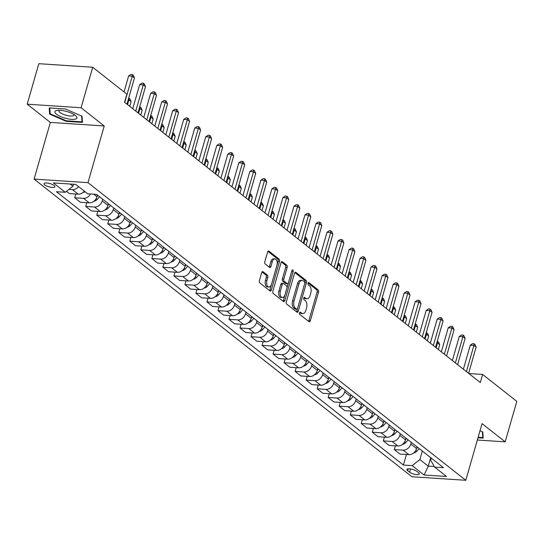 <?xml version="1.0" encoding="UTF-8"?>
<svg xmlns="http://www.w3.org/2000/svg" width="544" height="544" viewBox="0 0 544 544"><rect width="100%" height="100%" fill="white"/><g stroke="black" fill="none" stroke-linecap="round" stroke-linejoin="round"><path stroke-width="0.82" d="M299.526 312.834A1.21 0.68 93.8 0 0 299.812 314.425L309.006 321.667A1.734 0.972 93.8 0 0 309.346 321.81A1.734 0.972 93.8 0 0 310.325 320.763L318.532 292.148A1.734 0.972 93.8 0 0 318.124 289.877L308.924 282.635A1.21 0.68 93.8 0 0 308.686 282.533A1.21 0.68 93.8 0 0 307.999 283.268A1.21 0.68 93.8 0 0 308.292 284.859L309.482 285.797A5.542 3.114 93.8 0 1 310.787 293.066L310.107 295.446A5.542 3.114 93.8 0 1 306.972 298.799A5.542 3.114 93.8 0 1 305.878 298.357L304.688 297.418A1.21 0.68 93.8 0 0 304.45 297.316A1.21 0.68 93.8 0 0 303.763 298.051A1.21 0.68 93.8 0 0 304.048 299.642L305.238 300.58A5.542 3.114 93.8 0 1 306.551 307.85L305.864 310.23A5.542 3.114 93.8 0 1 302.736 313.582A5.542 3.114 93.8 0 1 301.641 313.133L300.451 312.202A1.21 0.68 93.8 0 0 300.206 312.1A1.21 0.68 93.8 0 0 299.526 312.834M44.785 184.899A5.644 1.68 -164 0 0 50.687 187.224A5.644 1.68 -164 0 0 54.876 186.762A5.644 1.68 -164 0 0 54.108 185.511A5.644 1.68 -164 0 0 48.205 183.185A5.644 1.68 -164 0 0 44.016 183.648A5.644 1.68 -164 0 0 44.785 184.899M263.017 271.701A1.734 0.972 93.8 0 0 262.677 271.558A1.734 0.972 93.8 0 0 261.698 272.605L259.393 280.636A1.734 0.972 93.8 0 0 259.808 282.907L270.014 290.952A1.734 0.972 93.8 0 0 270.361 291.088A1.734 0.972 93.8 0 0 271.34 290.047L279.541 261.433A1.734 0.972 93.8 0 0 279.133 259.162L268.92 251.117A1.734 0.972 93.8 0 0 268.58 250.974A1.734 0.972 93.8 0 0 267.6 252.022L264.819 261.718A1.734 0.972 93.8 0 0 265.227 263.99L269.6 267.437A1.734 0.972 93.8 0 0 269.94 267.573A1.734 0.972 93.8 0 0 270.919 266.526L272.299 261.718A4.631 2.604 93.8 0 1 274.917 258.917A4.631 2.604 93.8 0 1 276.93 265.363L271.531 284.199A4.631 2.604 93.8 0 1 268.913 287.001A4.631 2.604 93.8 0 1 266.9 280.554L267.798 277.413A1.734 0.972 93.8 0 0 267.39 275.142L263.017 271.701L262.317 271.653M104.23 125.963L81.083 107.732L92.698 67.245L38.808 63.702L27.2 104.19L50.347 122.42L34.095 179.098L87.978 182.641L104.23 125.963L50.347 122.42M477.34 440.021L505.192 441.85L482.045 423.62L465.793 480.298L87.978 182.641M505.192 441.85L516.8 401.37L482.637 374.449L468.887 373.544M92.698 67.245L126.861 94.166L124.542 102.258L480.311 382.548L482.637 374.449M286.314 301.838A1.734 0.972 93.8 0 0 286.722 304.11L296.936 312.154A1.734 0.972 93.8 0 0 297.276 312.297A1.734 0.972 93.8 0 0 298.255 311.25L306.462 282.635A1.734 0.972 93.8 0 0 306.048 280.364L295.834 272.32A1.734 0.972 93.8 0 0 295.494 272.184A1.734 0.972 93.8 0 0 294.515 273.231L286.314 301.838M283.478 301.553L273.265 293.508A1.734 0.972 93.8 0 1 272.857 291.237L281.058 262.623A1.734 0.972 93.8 0 1 282.037 261.582A1.734 0.972 93.8 0 1 282.377 261.718L286.749 265.159A1.734 0.972 93.8 0 1 287.157 267.43L283.832 279.038A1.734 0.972 93.8 0 0 284.24 281.309L287.144 283.594A1.734 0.972 93.8 0 0 287.484 283.73A1.734 0.972 93.8 0 0 288.463 282.683L291.924 270.606A1.21 0.68 93.8 0 1 292.611 269.872A1.21 0.68 93.8 0 1 293.141 271.558L284.798 300.648A1.734 0.972 93.8 0 1 283.818 301.696A1.734 0.972 93.8 0 1 283.478 301.553M418.642 472.804L416.697 471.274A5.467 1.632 -164 0 0 410.985 469.023A5.467 1.632 -164 0 0 406.926 469.472A5.467 1.632 -164 0 0 407.674 470.682L409.612 472.212A5.467 1.632 -164 0 0 415.324 474.463A5.467 1.632 -164 0 0 419.383 474.014A5.467 1.632 -164 0 0 418.642 472.804M34.095 179.098L411.91 476.755L465.793 480.298M431.283 458.102L430.664 460.244L434.636 467.106L443.448 467.684L96.492 194.344L87.679 193.766L75.779 184.389L53.346 182.913L65.253 192.29L56.44 191.712L403.396 465.052L412.209 465.63L419.886 459.537L422.321 451.044M434.636 467.106L446.536 476.483L424.109 475.007L412.209 465.63M81.083 107.732L27.2 104.19M430.698 457.647L428.264 466.14L434.302 466.534M419.886 459.537L428.264 466.14L424.109 475.007M70.169 184.022L72.937 186.198L73.494 184.239M75.779 194.011L74.705 197.758L80.43 202.273L89.243 202.858A7.058 5.447 -51.8 0 0 96.927 196.758L97.41 195.072M86.802 202.694L85.721 206.441L94.534 207.026A7.058 5.447 -51.8 0 0 102.218 200.926L102.7 199.24M85.721 206.441L91.453 210.956L100.266 211.541A7.058 5.447 -51.8 0 0 107.95 205.442L108.433 203.755M97.818 211.378L96.744 215.125L105.556 215.71A7.058 5.447 -51.8 0 0 113.24 209.61L113.723 207.924M96.744 215.125L102.476 219.64L111.289 220.218A7.058 5.447 -51.8 0 0 118.973 214.125L119.456 212.439M108.841 220.062L107.766 223.808L116.579 224.386A7.058 5.447 -51.8 0 0 124.263 218.294L124.746 216.607M107.766 223.808L113.499 228.324L122.312 228.902A7.058 5.447 -51.8 0 0 129.989 222.809L130.478 221.122M119.864 228.745L118.789 232.492L127.602 233.07A7.058 5.447 -51.8 0 0 135.279 226.977L135.769 225.291M118.789 232.492L124.522 237.007L133.328 237.585A7.058 5.447 -51.8 0 0 141.012 231.492L141.501 229.806M130.886 237.429L129.812 241.176L138.618 241.754A7.058 5.447 -51.8 0 0 146.302 235.661L146.792 233.968M129.812 241.176L135.538 245.691L144.35 246.269A7.058 5.447 -51.8 0 0 152.034 240.176L152.517 238.483M141.909 246.112L140.828 249.859L149.641 250.437A7.058 5.447 -51.8 0 0 157.325 244.344L157.808 242.651M140.828 249.859L146.56 254.374L155.373 254.952A7.058 5.447 -51.8 0 0 163.057 248.86L163.54 247.166M152.925 254.789L151.851 258.543L160.664 259.121A7.058 5.447 -51.8 0 0 168.348 253.028L168.83 251.335M151.851 258.543L157.583 263.058L166.396 263.636A7.058 5.447 -51.8 0 0 174.08 257.543L174.563 255.85M163.948 263.473L162.874 267.226L171.686 267.804A7.058 5.447 -51.8 0 0 179.37 261.712L179.853 260.018M162.874 267.226L168.606 271.742L177.419 272.32A7.058 5.447 -51.8 0 0 185.096 266.227L185.586 264.534M174.971 272.156L173.896 275.91L182.709 276.488A7.058 5.447 -51.8 0 0 190.386 270.395L190.876 268.702M173.896 275.91L179.629 280.425L188.435 281.003A7.058 5.447 -51.8 0 0 196.119 274.91L196.608 273.217M185.994 280.84L184.919 284.594L193.725 285.172A7.058 5.447 -51.8 0 0 201.409 279.079L201.899 277.386M184.919 284.594L190.645 289.109L199.458 289.687A7.058 5.447 -51.8 0 0 207.142 283.594L207.624 281.901M197.016 289.524L195.935 293.277L204.748 293.855A7.058 5.447 -51.8 0 0 212.432 287.756L212.915 286.069M195.935 293.277L201.668 297.792L210.48 298.37A7.058 5.447 -51.8 0 0 218.164 292.271L218.647 290.584M208.032 298.207L206.958 301.954L215.771 302.539A7.058 5.447 -51.8 0 0 223.455 296.439L223.938 294.753M206.958 301.954L212.69 306.469L221.503 307.054A7.058 5.447 -51.8 0 0 229.187 300.954L229.67 299.268M219.055 306.891L217.981 310.638L226.794 311.222A7.058 5.447 -51.8 0 0 234.478 305.123L234.96 303.436M217.981 310.638L223.713 315.153L232.526 315.738A7.058 5.447 -51.8 0 0 240.203 309.638L240.693 307.952M230.078 315.574L229.004 319.321L237.816 319.899A7.058 5.447 -51.8 0 0 245.494 313.806L245.983 312.12M229.004 319.321L234.736 323.836L243.542 324.414A7.058 5.447 -51.8 0 0 251.226 318.322L251.716 316.635M241.101 324.258L240.026 328.005L248.832 328.583A7.058 5.447 -51.8 0 0 256.516 322.49L257.006 320.804M240.026 328.005L245.752 332.52L254.565 333.098A7.058 5.447 -51.8 0 0 262.249 327.005L262.732 325.319M252.124 332.942L251.042 336.688L259.855 337.266A7.058 5.447 -51.8 0 0 267.539 331.174L268.022 329.487M251.042 336.688L256.775 341.204L265.588 341.782A7.058 5.447 -51.8 0 0 273.272 335.689L273.754 334.002M263.14 341.625L262.065 345.372L270.878 345.95A7.058 5.447 -51.8 0 0 278.562 339.857L279.045 338.164M262.065 345.372L267.798 349.887L276.61 350.465A7.058 5.447 -51.8 0 0 284.294 344.372L284.777 342.679M274.162 350.309L273.088 354.056L281.901 354.634A7.058 5.447 -51.8 0 0 289.585 348.541L290.068 346.848M273.088 354.056L278.82 358.571L287.633 359.149A7.058 5.447 -51.8 0 0 295.31 353.056L295.8 351.363M285.185 358.986L284.111 362.739L292.924 363.317A7.058 5.447 -51.8 0 0 300.601 357.224L301.09 355.531M284.111 362.739L289.843 367.254L298.649 367.832A7.058 5.447 -51.8 0 0 306.333 361.74L306.823 360.046M296.208 367.669L295.134 371.423L303.94 372.001A7.058 5.447 -51.8 0 0 311.624 365.908L312.113 364.215M295.134 371.423L300.859 375.938L309.672 376.516A7.058 5.447 -51.8 0 0 317.356 370.423L317.839 368.73M307.231 376.353L306.15 380.106L314.962 380.684A7.058 5.447 -51.8 0 0 322.646 374.592L323.129 372.898M306.15 380.106L311.882 384.622L320.695 385.2A7.058 5.447 -51.8 0 0 328.379 379.107L328.862 377.414M318.247 385.036L317.172 388.79L325.985 389.368A7.058 5.447 -51.8 0 0 333.669 383.275L334.152 381.582M317.172 388.79L322.905 393.305L331.718 393.883A7.058 5.447 -51.8 0 0 339.402 387.79L339.884 386.097M329.27 393.72L328.195 397.467L337.008 398.052A7.058 5.447 -51.8 0 0 344.692 391.952L345.175 390.266M328.195 397.467L333.928 401.982L342.74 402.567A7.058 5.447 -51.8 0 0 350.418 396.467L350.907 394.781M340.292 402.404L339.218 406.15L348.031 406.735A7.058 5.447 -51.8 0 0 355.708 400.636L356.198 398.949M339.218 406.15L344.95 410.666L353.756 411.25A7.058 5.447 -51.8 0 0 361.44 405.151L361.93 403.464M351.315 411.087L350.241 414.834L359.047 415.419A7.058 5.447 -51.8 0 0 366.731 409.319L367.22 407.633M350.241 414.834L355.966 419.349L364.779 419.934A7.058 5.447 -51.8 0 0 372.463 413.834L372.946 412.148M362.338 419.771L361.257 423.518L370.07 424.096A7.058 5.447 -51.8 0 0 377.754 418.003L378.236 416.316M361.257 423.518L366.989 428.033L375.802 428.611A7.058 5.447 -51.8 0 0 383.486 422.518L383.969 420.832M373.354 428.454L372.28 432.201L381.092 432.779A7.058 5.447 -51.8 0 0 388.776 426.686L389.259 425M372.28 432.201L378.012 436.716L386.825 437.294A7.058 5.447 -51.8 0 0 394.509 431.202L394.992 429.515M384.377 437.138L383.302 440.885L392.115 441.463A7.058 5.447 -51.8 0 0 399.799 435.37L400.282 433.677M383.302 440.885L389.035 445.4L397.848 445.978A7.058 5.447 -51.8 0 0 405.525 439.885L406.014 438.192M395.4 445.822L394.325 449.568L403.138 450.146A7.058 5.447 -51.8 0 0 410.815 444.054L411.305 442.36M394.325 449.568L400.058 454.084L408.864 454.662A7.058 5.447 -51.8 0 0 416.548 448.569L417.037 446.876M406.422 454.505L403.396 465.052M66.504 191.298L69.414 193.596L78.22 194.174A7.058 5.447 -51.8 0 0 84.32 191.114M74.705 197.758L83.511 198.342A7.058 5.447 -51.8 0 0 90.494 193.95M68.87 189.421L72.495 189.659A7.058 5.447 -51.8 0 0 78.588 186.599M72.937 186.198L65.253 192.29M477.986 437.77L483.188 438.117L482.793 431.943L480.005 430.732M49.205 107.923L49.599 114.097L66.218 121.332L82.45 122.4L82.056 116.232L65.43 108.99L49.205 107.923M66.368 120.822L66.218 121.332M50.102 112.336L49.599 114.097M299.615 312.589L300.186 313.038A5.542 3.114 93.8 0 0 301.281 313.487L302.736 313.582M306.972 298.799L305.517 298.704A5.542 3.114 93.8 0 1 304.422 298.255L303.851 297.806M308.564 321.32A1.734 0.972 93.8 0 0 308.87 320.668L317.077 292.053A1.734 0.972 93.8 0 0 316.669 289.782L308.094 283.03M296.494 311.807A1.734 0.972 93.8 0 0 296.8 311.154L305 282.54A1.734 0.972 93.8 0 0 304.592 280.269L294.821 272.571M296.623 309.182A1.21 0.68 93.8 0 0 296.861 309.278A1.21 0.68 93.8 0 0 297.548 308.543L304.749 283.431A1.21 0.68 93.8 0 0 304.456 281.84L303.205 280.854A5.542 3.114 93.8 0 0 302.11 280.412A5.542 3.114 93.8 0 0 298.976 283.757L294.052 300.927A5.542 3.114 93.8 0 0 295.365 308.196L296.623 309.182L295.161 309.087A1.21 0.68 93.8 0 0 295.406 309.182A1.21 0.68 93.8 0 0 295.65 309.121M302.11 280.412L300.655 280.31A5.542 3.114 93.8 0 0 297.52 283.662L298.976 283.757M295.161 309.087L293.91 308.094A5.542 3.114 93.8 0 1 292.597 300.832L297.52 283.662M281.364 261.97L285.294 265.064L286.749 265.159M287.484 283.73L286.028 283.635A1.734 0.972 93.8 0 1 285.682 283.499L282.785 281.214A1.734 0.972 93.8 0 1 282.377 278.943L285.702 267.335A1.734 0.972 93.8 0 0 285.294 265.064M283.036 301.206A1.734 0.972 93.8 0 0 283.342 300.553L291.679 271.463A1.21 0.68 93.8 0 0 291.7 271.388M280.378 291.074A4.631 2.604 93.8 0 0 282.39 297.527A4.631 2.604 93.8 0 0 285.008 294.726L286.912 288.089A1.734 0.972 93.8 0 0 286.504 285.818L283.601 283.533A1.734 0.972 93.8 0 0 283.261 283.397A1.734 0.972 93.8 0 0 282.282 284.444L280.378 291.074L278.922 290.979A4.631 2.604 93.8 0 0 280.935 297.432L282.39 297.527M282.146 283.438A1.734 0.972 93.8 0 0 281.806 283.302A1.734 0.972 93.8 0 0 280.826 284.342L282.282 284.444M278.922 290.979L280.826 284.342M268.913 287.001L267.451 286.906A4.631 2.604 93.8 0 1 265.445 280.459L266.342 277.318A1.734 0.972 93.8 0 0 265.934 275.046L262.004 271.952M274.917 258.917L273.462 258.822A4.631 2.604 93.8 0 0 270.844 261.623L272.299 261.718M269.158 267.084A1.734 0.972 93.8 0 0 269.464 266.431L270.844 261.623M269.572 290.605A1.734 0.972 93.8 0 0 269.885 289.945L278.086 261.338A1.734 0.972 93.8 0 0 277.678 259.066L267.906 251.369M413.603 452.975A4.678 3.611 -51.8 0 0 416.772 451.268L419.213 448.596M416.636 448.256L417.534 447.277M438.348 349.493L439.715 344.726L437.512 342.992L436.145 347.752M437.26 341.306L438.566 342.026L439.715 344.726M437.682 341.333L437.512 342.992L436.791 342.944M466.405 371.593L473.919 345.386L476.122 347.12L468.608 373.327M463.379 369.206L470.281 345.148L473.919 345.386L474.096 343.726L474.973 344.427L476.122 347.12M470.281 345.148L472.641 343.631L474.096 343.726M402.58 444.298A4.678 3.611 -51.8 0 0 405.749 442.585L408.19 439.912M405.62 439.572L406.511 438.593M427.326 340.809L428.692 336.042L426.489 334.308L425.122 339.068M426.238 332.622L427.543 333.35L428.692 336.042M426.666 332.649L426.489 334.308L425.768 334.261M391.558 435.615A4.678 3.611 -51.8 0 0 394.733 433.901L397.168 431.229M394.597 430.889L395.495 429.91M416.31 332.126L417.676 327.359L415.466 325.625L414.106 330.385M415.215 323.938L416.52 324.666L417.676 327.359M415.643 323.966L415.466 325.625L414.746 325.577M380.535 426.931A4.678 3.611 -51.8 0 0 383.71 425.218L386.145 422.545M383.574 422.205L384.472 421.226M405.287 323.442L406.654 318.675L404.45 316.941L403.084 321.701M404.192 315.255L405.504 315.982L406.654 318.675M404.62 315.289L404.45 316.941L403.723 316.894M455.382 362.909L462.903 336.702L465.106 338.436L457.592 364.65M452.356 360.529L459.258 336.464L462.903 336.702L463.073 335.043L463.957 335.743L465.106 338.436M459.258 336.464L461.618 334.948L463.073 335.043M444.366 354.226L451.88 328.018L454.084 329.752L446.57 355.966M441.34 351.846L448.236 327.78L451.88 328.018L452.05 326.366L452.934 327.06L454.084 329.752M448.236 327.78L450.595 326.264L452.05 326.366M433.344 345.542L440.858 319.335L443.061 321.076L435.547 347.283M430.318 343.162L437.22 319.097L440.858 319.335L441.028 317.682L441.912 318.376L443.061 321.076M437.22 319.097L439.572 317.587L441.028 317.682M369.519 418.248A4.678 3.611 -51.8 0 0 372.688 416.534L375.122 413.862M372.552 413.522L373.449 412.542M394.264 314.758L395.631 309.998L393.428 308.258L392.061 313.018M393.176 306.571L394.482 307.299L395.631 309.998M393.598 306.605L393.428 308.258L392.707 308.21M422.321 336.858L429.835 310.651L432.038 312.392L424.524 338.599M419.295 334.478L426.197 310.413L429.835 310.651L430.012 308.999L430.889 309.692L432.038 312.392M426.197 310.413L428.55 308.904L430.012 308.999M482.392 431.773L482.766 437.566L478.135 437.26M483.079 436.458L482.766 437.566M75.385 115.464A11.472 3.414 -164 0 0 57.147 110.405A11.472 3.414 -164 0 0 56.454 114.22A11.472 3.414 -164 0 0 71.366 119.333A11.472 3.414 -164 0 0 75.704 115.729A11.472 3.414 -164 0 0 75.385 115.464M59.289 110.282A7.854 2.339 -164 0 0 58.922 110.758A7.854 2.339 -164 0 0 59.99 112.499A7.854 2.339 -164 0 0 68.19 115.729A7.854 2.339 -164 0 0 74.018 115.09A7.854 2.339 -164 0 0 73.95 114.492M81.654 116.056L82.022 121.849L66.3 120.816L50.198 113.805L49.824 107.964M82.341 120.741L82.022 121.849M358.496 409.564A4.678 3.611 -51.8 0 0 361.665 407.85L364.106 405.178M361.529 404.845L362.426 403.859M383.241 306.075L384.608 301.315L382.405 299.574L381.038 304.341M382.153 297.894L383.459 298.615L384.608 301.315M382.575 297.922L382.405 299.574L381.684 299.526M411.298 328.175L418.812 301.968L421.022 303.708L413.501 329.916M408.272 325.795L415.174 301.73L418.812 301.968L418.989 300.315L419.866 301.009L421.022 303.708M415.174 301.73L417.534 300.22L418.989 300.315M347.473 400.88A4.678 3.611 -51.8 0 0 350.642 399.167L353.083 396.494M350.513 396.161L351.404 395.175M372.218 297.391L373.585 292.631L371.382 290.89L370.015 295.657M371.13 289.211L372.436 289.932L373.585 292.631M371.559 289.238L371.382 290.89L370.661 290.843M400.275 319.498L407.796 293.284L409.999 295.025L402.485 321.232M397.249 317.111L404.151 293.046L407.796 293.284L407.966 291.632L408.85 292.325L409.999 295.025M404.151 293.046L406.511 291.536L407.966 291.632M336.45 392.197A4.678 3.611 -51.8 0 0 339.626 390.483L342.06 387.811M339.49 387.478L340.388 386.492M361.202 288.708L362.569 283.948L360.359 282.207L358.999 286.974M360.108 280.527L361.413 281.248L362.569 283.948M360.536 280.554L360.359 282.207L359.638 282.159M389.259 310.814L396.773 284.607L398.976 286.341L391.462 312.548M386.233 308.428L393.128 284.362L396.773 284.607L396.943 282.948L397.827 283.642L398.976 286.341M393.128 284.362L395.488 282.853L396.943 282.948M325.428 383.513A4.678 3.611 -51.8 0 0 328.603 381.8L331.038 379.127M328.467 378.794L329.365 377.808M350.18 280.024L351.546 275.264L349.343 273.523L347.976 278.29M349.085 271.844L350.397 272.564L351.546 275.264M349.513 271.871L349.343 273.523L348.616 273.482M378.236 302.131L385.75 275.924L387.954 277.658L380.44 303.865M375.21 299.744L382.112 275.679L385.75 275.924L385.92 274.264L386.804 274.958L387.954 277.658M382.112 275.679L384.465 274.169L385.92 274.264M314.412 374.83A4.678 3.611 -51.8 0 0 317.58 373.116L320.015 370.444M317.444 370.11L318.342 369.124M339.157 271.34L340.524 266.58L338.32 264.846L336.954 269.606M338.069 263.16L339.374 263.881L340.524 266.58M338.49 263.187L338.32 264.846L337.6 264.799M367.214 293.447L374.728 267.24L376.931 268.974L369.417 295.181M364.188 291.06L371.09 266.995L374.728 267.24L374.904 265.581L375.782 266.274L376.931 268.974M371.09 266.995L373.442 265.486L374.904 265.581M303.389 366.146A4.678 3.611 -51.8 0 0 306.558 364.432L308.999 361.76M306.422 361.427L307.319 360.441M328.134 262.657L329.501 257.897L327.298 256.163L325.931 260.923M327.046 254.476L328.352 255.197L329.501 257.897M327.468 254.504L327.298 256.163L326.577 256.115M356.191 284.764L363.705 258.556L365.915 260.29L358.394 286.498M353.165 282.377L360.067 258.318L363.705 258.556L363.882 256.897L364.759 257.591L365.915 260.29M360.067 258.318L362.426 256.802L363.882 256.897M292.366 357.462A4.678 3.611 -51.8 0 0 295.535 355.756L297.976 353.083M295.406 352.743L296.303 351.757M317.111 253.973L318.478 249.213L316.275 247.479L314.908 252.239M316.023 245.793L317.329 246.514L318.478 249.213M316.452 245.82L316.275 247.479L315.554 247.432M345.168 276.08L352.689 249.873L354.892 251.607L347.378 277.814M342.142 273.693L349.044 249.635L352.689 249.873L352.859 248.214L353.743 248.907L354.892 251.607M349.044 249.635L351.404 248.118L352.859 248.214M281.343 348.786A4.678 3.611 -51.8 0 0 284.519 347.072L286.953 344.4M284.383 344.06L285.28 343.08M306.095 245.296L307.462 240.53L305.252 238.796L303.892 243.556M305 237.109L306.306 237.83L307.462 240.53M305.429 237.136L305.252 238.796L304.531 238.748M334.152 267.396L341.666 241.189L343.869 242.923L336.355 269.13M331.126 265.01L338.021 240.951L341.666 241.189L341.836 239.53L342.72 240.23L343.869 242.923M338.021 240.951L340.381 239.435L341.836 239.53M270.32 340.102A4.678 3.611 -51.8 0 0 273.496 338.388L275.93 335.716M273.36 335.376L274.258 334.397M295.072 236.613L296.439 231.846L294.236 230.112L292.869 234.872M293.978 228.426L295.29 229.153L296.439 231.846M294.406 228.453L294.236 230.112L293.508 230.064M323.129 258.713L330.643 232.506L332.846 234.24L325.332 260.454M320.103 256.333L327.005 232.268L330.643 232.506L330.813 230.853L331.697 231.547L332.846 234.24M327.005 232.268L329.358 230.751L330.813 230.853M259.304 331.418A4.678 3.611 -51.8 0 0 262.473 329.705L264.908 327.032M262.337 326.692L263.235 325.713M284.05 227.929L285.416 223.162L283.213 221.428L281.846 226.188M282.962 219.742L284.267 220.47L285.416 223.162M283.383 219.769L283.213 221.428L282.492 221.381M312.106 250.029L319.62 223.822L321.824 225.563L314.31 251.77M309.08 247.649L315.982 223.584L319.62 223.822L319.797 222.17L320.674 222.863L321.824 225.563M315.982 223.584L318.335 222.074L319.797 222.17M248.282 322.735A4.678 3.611 -51.8 0 0 251.45 321.021L253.892 318.349M251.314 318.009L252.212 317.03M273.027 219.246L274.394 214.479L272.19 212.745L270.824 217.505M271.939 211.058L273.244 211.786L274.394 214.479M272.36 211.092L272.19 212.745L271.47 212.697M301.084 241.346L308.598 215.138L310.808 216.879L303.287 243.086M298.058 238.966L304.96 214.9L308.598 215.138L308.774 213.486L309.652 214.18L310.808 216.879M304.96 214.9L307.319 213.391L308.774 213.486M237.259 314.051A4.678 3.611 -51.8 0 0 240.428 312.338L242.869 309.665M240.298 309.325L241.196 308.346M262.011 210.562L263.371 205.802L261.168 204.061L259.801 208.828M260.916 202.382L262.222 203.102L263.371 205.802M261.344 202.409L261.168 204.061L260.447 204.014M290.061 232.662L297.582 206.455L299.785 208.196L292.271 234.403M287.035 230.282L293.937 206.217L297.582 206.455L297.752 204.802L298.636 205.496L299.785 208.196M293.937 206.217L296.296 204.707L297.752 204.802M226.236 305.368A4.678 3.611 -51.8 0 0 229.412 303.654L231.846 300.982M229.276 300.648L230.173 299.662M250.988 201.878L252.355 197.118L250.145 195.378L248.785 200.144M249.893 193.698L251.199 194.419L252.355 197.118M250.322 193.725L250.145 195.378L249.424 195.33M279.045 223.985L286.559 197.771L288.762 199.512L281.248 225.719M276.019 221.598L282.914 197.533L286.559 197.771L286.729 196.119L287.613 196.812L288.762 199.512M282.914 197.533L285.274 196.024L286.729 196.119M215.213 296.684A4.678 3.611 -51.8 0 0 218.389 294.97L220.823 292.298M218.253 291.965L219.15 290.979M239.965 193.195L241.332 188.435L239.129 186.694L237.762 191.461M238.87 185.014L240.183 185.735L241.332 188.435M239.299 185.042L239.129 186.694L238.401 186.646M268.022 215.302L275.536 189.088L277.739 190.828L270.225 217.036M264.996 212.915L271.898 188.85L275.536 189.088L275.706 187.435L276.59 188.129L277.739 190.828M271.898 188.85L274.251 187.34L275.706 187.435M204.197 288A4.678 3.611 -51.8 0 0 207.366 286.287L209.8 283.614M207.23 283.281L208.128 282.295M228.942 184.511L230.309 179.751L228.106 178.01L226.739 182.777M227.854 176.331L229.16 177.052L230.309 179.751M228.276 176.358L228.106 178.01L227.385 177.963M256.999 206.618L264.513 180.411L266.716 182.145L259.202 208.352M253.973 204.231L260.875 180.166L264.513 180.411L264.69 178.752L265.567 179.445L266.716 182.145M260.875 180.166L263.228 178.656L264.69 178.752M193.174 279.317A4.678 3.611 -51.8 0 0 196.343 277.603L198.784 274.931M196.207 274.598L197.105 273.612M217.92 175.828L219.286 171.068L217.083 169.334L215.716 174.094M216.832 167.647L218.137 168.368L219.286 171.068M217.253 167.674L217.083 169.334L216.362 169.286M245.976 197.934L253.49 171.727L255.7 173.461L248.18 199.668M242.95 195.548L249.852 171.482L253.49 171.727L253.667 170.068L254.544 170.762L255.7 173.461M249.852 171.482L252.212 169.973L253.667 170.068M182.152 270.633A4.678 3.611 -51.8 0 0 185.32 268.92L187.762 266.247M185.191 265.914L186.089 264.928M206.904 167.144L208.264 162.384L206.06 160.65L204.694 165.41M205.809 158.964L207.114 159.684L208.264 162.384M206.237 158.991L206.06 160.65L205.34 160.602M234.954 189.251L242.474 163.044L244.678 164.778L237.164 190.985M231.928 186.864L238.83 162.806L242.474 163.044L242.644 161.384L243.528 162.078L244.678 164.778M238.83 162.806L241.189 161.289L242.644 161.384M171.129 261.95A4.678 3.611 -51.8 0 0 174.304 260.236L176.739 257.57M174.168 257.23L175.066 256.244M195.881 158.46L197.248 153.7L195.038 151.966L193.678 156.726M194.786 150.28L196.092 151.001L197.248 153.7M195.214 150.307L195.038 151.966L194.317 151.919M223.938 180.567L231.452 154.36L233.655 156.094L226.141 182.301M220.912 178.18L227.807 154.122L231.452 154.36L231.622 152.701L232.506 153.394L233.655 156.094M227.807 154.122L230.166 152.606L231.622 152.701M160.106 253.266A4.678 3.611 -51.8 0 0 163.282 251.559L165.716 248.887M163.146 248.547L164.043 247.561M184.858 149.784L186.225 145.017L184.022 143.283L182.655 148.043M183.77 141.596L185.076 142.317L186.225 145.017M184.192 141.624L184.022 143.283L183.294 143.235M212.915 171.884L220.429 145.676L222.632 147.41L215.118 173.618M209.889 169.497L216.791 145.438L220.429 145.676L220.599 144.017L221.483 144.718L222.632 147.41M216.791 145.438L219.144 143.922L220.599 144.017M149.09 244.589A4.678 3.611 -51.8 0 0 152.259 242.876L154.693 240.203M152.123 239.863L153.02 238.884M173.835 141.1L175.202 136.333L172.999 134.599L171.632 139.359M172.747 132.913L174.053 133.634L175.202 136.333M173.169 132.94L172.999 134.599L172.278 134.552M201.892 163.2L209.406 136.993L211.609 138.727L204.095 164.941M198.866 160.82L205.768 136.755L209.406 136.993L209.583 135.334L210.46 136.034L211.609 138.727M205.768 136.755L208.121 135.238L209.583 135.334M138.067 235.906A4.678 3.611 -51.8 0 0 141.236 234.192L143.677 231.52M141.1 231.18L141.998 230.2M162.812 132.416L164.179 127.65L161.976 125.916L160.609 130.676M161.724 124.229L163.03 124.957L164.179 127.65M162.146 124.256L161.976 125.916L161.255 125.868M190.869 154.516L198.383 128.309L200.593 130.043L193.072 156.257M187.843 152.136L194.745 128.071L198.383 128.309L198.56 126.657L199.437 127.35L200.593 130.043M194.745 128.071L197.105 126.555L198.56 126.657M127.044 227.222A4.678 3.611 -51.8 0 0 130.213 225.508L132.654 222.836M130.084 222.496L130.982 221.517M151.796 123.733L153.156 118.966L150.953 117.232L149.586 121.992M150.702 115.546L152.007 116.273L153.156 118.966M151.13 115.58L150.953 117.232L150.232 117.184M179.846 145.833L187.367 119.626L189.57 121.366L182.056 147.574M176.82 143.453L183.722 119.388L187.367 119.626L187.537 117.973L188.421 118.667L189.57 121.366M183.722 119.388L186.082 117.878L187.537 117.973M116.022 218.538A4.678 3.611 -51.8 0 0 119.197 216.825L121.632 214.152M119.061 213.812L119.959 212.833M140.774 115.049L142.14 110.289L139.93 108.548L138.57 113.308M139.679 106.862L140.984 107.59L142.14 110.289M140.107 106.896L139.93 108.548L139.21 108.501M168.83 137.149L176.344 110.942L178.548 112.683L171.034 138.89M165.804 134.769L172.7 110.704L176.344 110.942L176.514 109.29L177.398 109.983L178.548 112.683M172.7 110.704L175.059 109.194L176.514 109.29M104.999 209.855A4.678 3.611 -51.8 0 0 108.174 208.141L110.609 205.469M108.038 205.136L108.936 204.15M129.751 106.366L131.118 101.606L128.914 99.865L127.548 104.632M128.663 98.185L129.968 98.906L131.118 101.606M129.084 98.212L128.914 99.865L128.187 99.817M157.808 128.466L165.322 102.258L167.525 103.999L160.011 130.206M154.782 126.086L161.684 102.02L165.322 102.258L165.492 100.606L166.376 101.3L167.525 103.999M161.684 102.02L164.036 100.511L165.492 100.606M93.983 201.171A4.678 3.611 -51.8 0 0 97.152 199.458L99.586 196.785M97.016 196.452L97.913 195.466M146.785 119.789L154.299 93.575L156.502 95.316L148.988 121.523M143.759 117.402L150.661 93.337L154.299 93.575L154.476 91.922L155.353 92.616L156.502 95.316M150.661 93.337L153.014 91.827L154.476 91.922M82.96 192.488A4.678 3.611 -51.8 0 0 85.054 191.699M135.762 111.105L143.276 84.898L145.486 86.632L137.965 112.839M132.736 108.718L139.638 84.653L143.276 84.898L143.453 83.239L144.33 83.932L145.486 86.632M139.638 84.653L141.998 83.144L143.453 83.239M124.739 102.422L132.26 76.214L134.463 77.948L126.949 104.156M124.039 91.936L128.615 75.97L132.26 76.214L132.43 74.555L133.314 75.249L134.463 77.948M128.615 75.97L130.975 74.46L132.43 74.555M93.622 194.154L96.927 196.758M102.218 200.926L107.95 205.442M113.24 209.61L118.973 214.125M124.263 218.294L129.989 222.809M135.279 226.977L141.012 231.492M146.302 235.661L152.034 240.176M157.325 244.344L163.057 248.86M168.348 253.028L174.08 257.543M179.37 261.712L185.096 266.227M190.386 270.395L196.119 274.91M201.409 279.079L207.142 283.594M212.432 287.756L218.164 292.271M223.455 296.439L229.187 300.954M234.478 305.123L240.203 309.638M245.494 313.806L251.226 318.322M256.516 322.49L262.249 327.005M267.539 331.174L273.272 335.689M278.562 339.857L284.294 344.372M289.585 348.541L295.31 353.056M300.601 357.224L306.333 361.74M311.624 365.908L317.356 370.423M322.646 374.592L328.379 379.107M333.669 383.275L339.402 387.79M344.692 391.952L350.418 396.467M355.708 400.636L361.44 405.151M366.731 409.319L372.463 413.834M377.754 418.003L383.486 422.518M388.776 426.686L394.509 431.202M399.799 435.37L405.525 439.885M410.815 444.054L416.548 448.569M403.138 450.146L408.864 454.662M392.115 441.463L397.848 445.978M381.092 432.779L386.825 437.294M370.07 424.096L375.802 428.611M359.047 415.419L364.779 419.934M348.031 406.735L353.756 411.25M337.008 398.052L342.74 402.567M325.985 389.368L331.718 393.883M314.962 380.684L320.695 385.2M303.94 372.001L309.672 376.516M292.924 363.317L298.649 367.832M281.901 354.634L287.633 359.149M270.878 345.95L276.61 350.465M259.855 337.266L265.588 341.782M248.832 328.583L254.565 333.098M237.816 319.899L243.542 324.414M226.794 311.222L232.526 315.738M215.771 302.539L221.503 307.054M204.748 293.855L210.48 298.37M193.725 285.172L199.458 289.687M182.709 276.488L188.435 281.003M171.686 267.804L177.419 272.32M160.664 259.121L166.396 263.636M149.641 250.437L155.373 254.952M138.618 241.754L144.35 246.269M127.602 233.07L133.328 237.585M116.579 224.386L122.312 228.902M105.556 215.71L111.289 220.218M94.534 207.026L100.266 211.541M83.511 198.342L89.243 202.858M72.495 189.659L78.22 194.174M410.543 468.948L409.612 472.212M408.197 468.84L407.674 470.682M300.186 313.038L301.641 313.133M304.198 297.384L304.688 297.418M304.422 298.255L305.878 298.357M308.434 282.601L308.924 282.635M316.669 289.782L318.124 289.877M317.077 292.053L318.532 292.148M308.87 320.668L310.325 320.763M299.962 312.168L300.451 312.202M295.14 272.272L295.834 272.32M304.592 280.269L306.048 280.364M305 282.54L306.462 282.635M296.8 311.154L298.255 311.25M292.597 300.832L294.052 300.927M293.91 308.094L295.365 308.196M281.676 261.671L282.377 261.718M285.702 267.335L287.157 267.43M282.377 278.943L283.832 279.038M282.785 281.214L284.24 281.309M285.682 283.499L287.144 283.594M291.679 271.463L293.141 271.558M283.342 300.553L284.798 300.648M265.934 275.046L267.39 275.142M266.342 277.318L267.798 277.413M265.445 280.459L266.9 280.554M269.464 266.431L270.919 266.526M268.219 251.07L268.92 251.117M277.678 259.066L279.133 259.162M278.086 261.338L279.541 261.433M269.885 289.945L271.34 290.047M415.745 450.459L416.772 451.268M404.722 441.776L405.749 442.585M393.7 433.092L394.733 433.901M382.684 424.408L383.71 425.218M371.661 415.725L372.688 416.534M360.638 407.041L361.665 407.85M349.615 398.358L350.642 399.167M338.592 389.674L339.626 390.483M327.576 380.99L328.603 381.8M316.554 372.307L317.58 373.116M305.531 363.623L306.558 364.432M294.508 354.94L295.535 355.756M283.485 346.263L284.519 347.072M272.469 337.579L273.496 338.388M261.446 328.896L262.473 329.705M250.424 320.212L251.45 321.021M239.401 311.528L240.428 312.338M228.378 302.845L229.412 303.654M217.362 294.161L218.389 294.97M206.339 285.478L207.366 286.287M195.316 276.794L196.343 277.603M184.294 268.11L185.32 268.92M173.271 259.427L174.304 260.236M162.255 250.75L163.282 251.559M151.232 242.066L152.259 242.876M140.209 233.383L141.236 234.192M129.186 224.699L130.213 225.508M118.164 216.016L119.197 216.825M107.148 207.332L108.174 208.141M96.125 198.648L97.152 199.458M295.406 309.182L296.861 309.278M281.806 283.302L283.261 283.397"/></g></svg>

